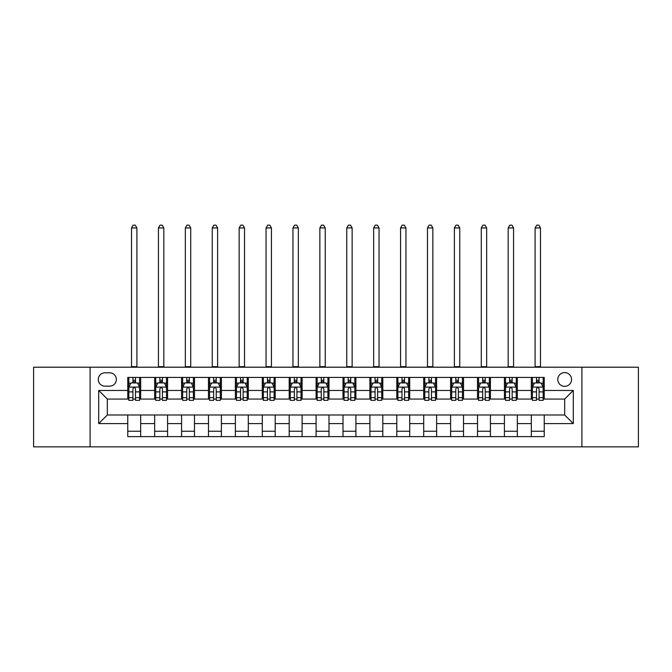 <?xml version="1.0" encoding="UTF-8"?>
<svg xmlns="http://www.w3.org/2000/svg" width="672" height="672" viewBox="0 0 672 672"><rect width="100%" height="100%" fill="white"/><g stroke="black" fill="none" stroke-linecap="round" stroke-linejoin="round"><path stroke-width="1.01" d="M564.682 372.59A6.888 6.888 0 0 0 557.794 379.478A6.888 6.888 0 0 0 564.682 386.366A6.888 6.888 0 0 0 571.57 379.478A6.888 6.888 0 0 0 564.682 372.59M581.902 446.846L638.4 446.846L638.4 367.206L581.902 367.206L581.902 446.846L90.098 446.846L90.098 367.206L33.6 367.206L33.6 446.846L90.098 446.846M104.95 386.148L109.687 386.148A6.67 6.67 0 0 0 116.357 379.478A6.67 6.67 0 0 0 109.687 372.8L104.95 372.8A6.67 6.67 0 0 0 98.28 379.478A6.67 6.67 0 0 0 104.95 386.148M581.902 367.206L90.098 367.206M127.764 423.595L98.708 423.595L98.708 390.457L127.764 390.457L127.764 399.059L107.318 399.059L107.318 414.994L127.764 414.994L127.764 436.624L544.236 436.624L544.236 414.994L564.682 414.994L564.682 399.059L544.236 399.059L544.236 390.457L573.292 390.457L573.292 423.595L544.236 423.595M544.236 390.457L544.236 377.429L127.764 377.429L127.764 390.457M531.325 377.429L531.325 399.059L532.4 399.059M536.491 399.059L539.07 399.059M543.161 399.059L544.236 399.059M531.325 399.059L516.256 399.059M504.42 377.429L504.42 399.059L505.495 399.059M509.586 399.059L512.165 399.059M504.42 399.059L489.35 399.059M477.515 377.429L477.515 399.059L478.59 399.059M482.681 399.059L485.26 399.059M477.515 399.059L462.445 399.059M450.61 377.429L450.61 399.059L451.685 399.059M455.776 399.059L458.363 399.059M450.61 399.059L435.548 399.059M423.704 377.429L423.704 399.059L424.78 399.059M428.87 399.059L431.458 399.059M423.704 399.059L408.643 399.059M396.799 377.429L396.799 399.059L397.883 399.059M401.965 399.059L404.552 399.059M396.799 399.059L381.738 399.059M369.902 377.429L369.902 399.059L370.978 399.059M375.068 399.059L377.647 399.059M369.902 399.059L354.833 399.059M342.997 377.429L342.997 399.059L344.072 399.059M348.163 399.059L350.742 399.059M342.997 399.059L327.928 399.059M316.092 377.429L316.092 399.059L317.167 399.059M321.258 399.059L323.837 399.059M316.092 399.059L301.022 399.059M289.187 377.429L289.187 399.059L290.262 399.059M294.353 399.059L296.932 399.059M289.187 399.059L274.117 399.059M262.282 377.429L262.282 399.059L263.357 399.059M267.448 399.059L270.035 399.059M262.282 399.059L247.22 399.059M235.376 377.429L235.376 399.059L236.452 399.059M240.542 399.059L243.13 399.059M235.376 399.059L220.315 399.059M208.48 377.429L208.48 399.059L209.555 399.059M213.637 399.059L216.224 399.059M208.48 399.059L193.41 399.059M181.574 377.429L181.574 399.059L182.65 399.059M186.74 399.059L189.319 399.059M181.574 399.059L166.505 399.059M154.669 377.429L154.669 399.059L155.744 399.059M159.835 399.059L162.414 399.059M154.669 399.059L139.6 399.059M127.764 399.059L128.839 399.059M132.93 399.059L135.509 399.059M127.764 414.994L140.675 414.994L140.675 436.624M544.236 414.994L140.675 414.994M140.675 377.429L140.675 399.059M127.764 382.813L128.839 382.813M132.93 382.813L135.509 382.813M139.6 382.813L140.675 382.813M127.764 431.239L140.675 431.239M154.669 414.994L154.669 436.624M167.58 377.429L167.58 399.059M154.669 382.813L155.744 382.813M159.835 382.813L162.414 382.813M166.505 382.813L167.58 382.813M167.58 414.994L167.58 436.624M154.669 431.239L167.58 431.239M181.574 414.994L181.574 436.624M194.485 414.994L194.485 436.624M181.574 431.239L194.485 431.239M194.485 377.429L194.485 399.059M181.574 382.813L182.65 382.813M186.74 382.813L189.319 382.813M193.41 382.813L194.485 382.813M208.48 414.994L208.48 436.624M221.39 414.994L221.39 436.624M208.48 431.239L221.39 431.239M221.39 377.429L221.39 399.059M208.48 382.813L209.555 382.813M213.637 382.813L216.224 382.813M220.315 382.813L221.39 382.813M235.376 414.994L235.376 436.624M248.296 414.994L248.296 436.624M235.376 431.239L248.296 431.239M248.296 377.429L248.296 399.059M235.376 382.813L236.452 382.813M240.542 382.813L243.13 382.813M247.22 382.813L248.296 382.813M262.282 414.994L262.282 436.624M275.201 414.994L275.201 436.624M262.282 431.239L275.201 431.239M275.201 377.429L275.201 399.059M262.282 382.813L263.357 382.813M267.448 382.813L270.035 382.813M274.117 382.813L275.201 382.813M289.187 414.994L289.187 436.624M302.098 414.994L302.098 436.624M289.187 431.239L302.098 431.239M302.098 377.429L302.098 399.059M289.187 382.813L290.262 382.813M294.353 382.813L296.932 382.813M301.022 382.813L302.098 382.813M316.092 414.994L316.092 436.624M329.003 414.994L329.003 436.624M316.092 431.239L329.003 431.239M329.003 377.429L329.003 399.059M316.092 382.813L317.167 382.813M321.258 382.813L323.837 382.813M327.928 382.813L329.003 382.813M342.997 414.994L342.997 436.624M355.908 414.994L355.908 436.624M342.997 431.239L355.908 431.239M355.908 377.429L355.908 399.059M342.997 382.813L344.072 382.813M348.163 382.813L350.742 382.813M354.833 382.813L355.908 382.813M369.902 414.994L369.902 436.624M382.813 414.994L382.813 436.624M369.902 431.239L382.813 431.239M382.813 377.429L382.813 399.059M369.902 382.813L370.978 382.813M375.068 382.813L377.647 382.813M381.738 382.813L382.813 382.813M396.799 414.994L396.799 436.624M409.718 414.994L409.718 436.624M396.799 431.239L409.718 431.239M409.718 377.429L409.718 399.059M396.799 382.813L397.883 382.813M401.965 382.813L404.552 382.813M408.643 382.813L409.718 382.813M423.704 414.994L423.704 436.624M436.624 414.994L436.624 436.624M423.704 431.239L436.624 431.239M436.624 377.429L436.624 399.059M423.704 382.813L424.78 382.813M428.87 382.813L431.458 382.813M435.548 382.813L436.624 382.813M450.61 414.994L450.61 436.624M463.52 414.994L463.52 436.624M450.61 431.239L463.52 431.239M463.52 377.429L463.52 399.059M450.61 382.813L451.685 382.813M455.776 382.813L458.363 382.813M462.445 382.813L463.52 382.813M477.515 414.994L477.515 436.624M490.426 414.994L490.426 436.624M477.515 431.239L490.426 431.239M490.426 377.429L490.426 399.059M477.515 382.813L478.59 382.813M482.681 382.813L485.26 382.813M489.35 382.813L490.426 382.813M504.42 414.994L504.42 436.624M517.331 414.994L517.331 436.624M504.42 431.239L517.331 431.239M517.331 377.429L517.331 399.059M504.42 382.813L505.495 382.813M509.586 382.813L512.165 382.813M516.256 382.813L517.331 382.813M531.325 414.994L531.325 436.624M531.325 431.239L544.236 431.239M531.325 382.813L532.4 382.813M536.491 382.813L539.07 382.813M543.161 382.813L544.236 382.813M107.318 399.059L98.708 390.457M107.318 414.994L98.708 423.595M573.292 390.457L564.682 399.059M573.292 423.595L564.682 414.994M135.509 380.226L132.93 380.226M139.6 397.656L135.509 397.656L135.509 400.352L139.6 400.352L139.6 387.223L137.449 382.922L130.99 382.922L128.839 387.223L128.839 400.352L132.93 400.352L132.93 397.656L128.839 397.656M128.839 387.223L128.839 377.429M139.6 387.223L139.6 377.429M132.93 382.922L132.93 377.429M135.509 377.429L135.509 382.922M135.509 397.656L135.509 388.836C134.652 387.181 133.795 387.181 132.93 388.836L132.93 397.656M131.527 367.206L131.527 227.951L136.912 227.951L135.299 225.154L133.148 225.154L131.527 227.951M136.912 367.206L136.912 227.951M162.414 380.226L159.835 380.226M166.505 397.656L162.414 397.656L162.414 400.352L166.505 400.352L166.505 387.223L164.354 382.922L157.895 382.922L155.744 387.223L155.744 400.352L159.835 400.352L159.835 397.656L155.744 397.656M155.744 387.223L155.744 377.429M166.505 387.223L166.505 377.429M159.835 382.922L159.835 377.429M162.414 377.429L162.414 382.922M162.414 397.656L162.414 388.836C161.557 387.181 160.692 387.181 159.835 388.836L159.835 397.656M158.432 367.206L158.432 227.951L163.817 227.951L162.204 225.154L160.045 225.154L158.432 227.951M163.817 367.206L163.817 227.951M189.319 380.226L186.74 380.226M193.41 397.656L189.319 397.656L189.319 400.352L193.41 400.352L193.41 387.223L191.26 382.922L184.8 382.922L182.65 387.223L182.65 400.352L186.74 400.352L186.74 397.656L182.65 397.656M182.65 387.223L182.65 377.429M193.41 387.223L193.41 377.429M186.74 382.922L186.74 377.429M189.319 377.429L189.319 382.922M189.319 397.656L189.319 388.836C188.462 387.181 187.597 387.181 186.74 388.836L186.74 397.656M185.338 367.206L185.338 227.951L190.722 227.951L189.101 225.154L186.95 225.154L185.338 227.951M190.722 367.206L190.722 227.951M216.224 380.226L213.637 380.226M220.315 397.656L216.224 397.656L216.224 400.352L220.315 400.352L220.315 387.223L218.165 382.922L211.705 382.922L209.555 387.223L209.555 400.352L213.637 400.352L213.637 397.656L209.555 397.656M209.555 387.223L209.555 377.429M220.315 387.223L220.315 377.429M213.637 382.922L213.637 377.429M216.224 377.429L216.224 382.922M216.224 397.656L216.224 388.836C215.368 387.181 214.502 387.181 213.637 388.836L213.637 397.656M212.243 367.206L212.243 227.951L217.619 227.951L216.006 225.154L213.856 225.154L212.243 227.951M217.619 367.206L217.619 227.951M243.13 380.226L240.542 380.226M247.22 397.656L243.13 397.656L243.13 400.352L247.22 400.352L247.22 387.223L245.062 382.922L238.61 382.922L236.452 387.223L236.452 400.352L240.542 400.352L240.542 397.656L236.452 397.656M236.452 387.223L236.452 377.429M247.22 387.223L247.22 377.429M240.542 382.922L240.542 377.429M243.13 377.429L243.13 382.922M243.13 397.656L243.13 388.836C242.264 387.181 241.408 387.181 240.542 388.836L240.542 397.656M239.148 367.206L239.148 227.951L244.524 227.951L242.911 225.154L240.761 225.154L239.148 227.951M244.524 367.206L244.524 227.951M270.035 380.226L267.448 380.226M274.117 397.656L270.035 397.656L270.035 400.352L274.117 400.352L274.117 387.223L271.967 382.922L265.516 382.922L263.357 387.223L263.357 400.352L267.448 400.352L267.448 397.656L263.357 397.656M263.357 387.223L263.357 377.429M274.117 387.223L274.117 377.429M267.448 382.922L267.448 377.429M270.035 377.429L270.035 382.922M270.035 397.656L270.035 388.836C269.17 387.181 268.313 387.181 267.448 388.836L267.448 397.656M266.053 367.206L266.053 227.951L271.429 227.951L269.816 225.154L267.666 225.154L266.053 227.951M271.429 367.206L271.429 227.951M296.932 380.226L294.353 380.226M301.022 397.656L296.932 397.656L296.932 400.352L301.022 400.352L301.022 387.223L298.872 382.922L292.412 382.922L290.262 387.223L290.262 400.352L294.353 400.352L294.353 397.656L290.262 397.656M290.262 387.223L290.262 377.429M301.022 387.223L301.022 377.429M294.353 382.922L294.353 377.429M296.932 377.429L296.932 382.922M296.932 397.656L296.932 388.836C296.075 387.181 295.218 387.181 294.353 388.836L294.353 397.656M292.95 367.206L292.95 227.951L298.334 227.951L296.722 225.154L294.571 225.154L292.95 227.951M298.334 367.206L298.334 227.951M323.837 380.226L321.258 380.226M327.928 397.656L323.837 397.656L323.837 400.352L327.928 400.352L327.928 387.223L325.777 382.922L319.318 382.922L317.167 387.223L317.167 400.352L321.258 400.352L321.258 397.656L317.167 397.656M317.167 387.223L317.167 377.429M327.928 387.223L327.928 377.429M321.258 382.922L321.258 377.429M323.837 377.429L323.837 382.922M323.837 397.656L323.837 388.836C322.98 387.181 322.115 387.181 321.258 388.836L321.258 397.656M319.855 367.206L319.855 227.951L325.24 227.951L323.627 225.154L321.468 225.154L319.855 227.951M325.24 367.206L325.24 227.951M350.742 380.226L348.163 380.226M354.833 397.656L350.742 397.656L350.742 400.352L354.833 400.352L354.833 387.223L352.682 382.922L346.223 382.922L344.072 387.223L344.072 400.352L348.163 400.352L348.163 397.656L344.072 397.656M344.072 387.223L344.072 377.429M354.833 387.223L354.833 377.429M348.163 382.922L348.163 377.429M350.742 377.429L350.742 382.922M350.742 397.656L350.742 388.836C349.885 387.181 349.02 387.181 348.163 388.836L348.163 397.656M346.76 367.206L346.76 227.951L352.145 227.951L350.532 225.154L348.373 225.154L346.76 227.951M352.145 367.206L352.145 227.951M377.647 380.226L375.068 380.226M381.738 397.656L377.647 397.656L377.647 400.352L381.738 400.352L381.738 387.223L379.588 382.922L373.128 382.922L370.978 387.223L370.978 400.352L375.068 400.352L375.068 397.656L370.978 397.656M370.978 387.223L370.978 377.429M381.738 387.223L381.738 377.429M375.068 382.922L375.068 377.429M377.647 377.429L377.647 382.922M377.647 397.656L377.647 388.836C376.79 387.181 375.925 387.181 375.068 388.836L375.068 397.656M373.666 367.206L373.666 227.951L379.05 227.951L377.429 225.154L375.278 225.154L373.666 227.951M379.05 367.206L379.05 227.951M404.552 380.226L401.965 380.226M408.643 397.656L404.552 397.656L404.552 400.352L408.643 400.352L408.643 387.223L406.484 382.922L400.033 382.922L397.883 387.223L397.883 400.352L401.965 400.352L401.965 397.656L397.883 397.656M397.883 387.223L397.883 377.429M408.643 387.223L408.643 377.429M401.965 382.922L401.965 377.429M404.552 377.429L404.552 382.922M404.552 397.656L404.552 388.836C403.696 387.181 402.83 387.181 401.965 388.836L401.965 397.656M400.571 367.206L400.571 227.951L405.947 227.951L404.334 225.154L402.184 225.154L400.571 227.951M405.947 367.206L405.947 227.951M431.458 380.226L428.87 380.226M435.548 397.656L431.458 397.656L431.458 400.352L435.548 400.352L435.548 387.223L433.39 382.922L426.938 382.922L424.78 387.223L424.78 400.352L428.87 400.352L428.87 397.656L424.78 397.656M424.78 387.223L424.78 377.429M435.548 387.223L435.548 377.429M428.87 382.922L428.87 377.429M431.458 377.429L431.458 382.922M431.458 397.656L431.458 388.836C430.592 387.181 429.736 387.181 428.87 388.836L428.87 397.656M427.476 367.206L427.476 227.951L432.852 227.951L431.239 225.154L429.089 225.154L427.476 227.951M432.852 367.206L432.852 227.951M458.363 380.226L455.776 380.226M462.445 397.656L458.363 397.656L458.363 400.352L462.445 400.352L462.445 387.223L460.295 382.922L453.835 382.922L451.685 387.223L451.685 400.352L455.776 400.352L455.776 397.656L451.685 397.656M451.685 387.223L451.685 377.429M462.445 387.223L462.445 377.429M455.776 382.922L455.776 377.429M458.363 377.429L458.363 382.922M458.363 397.656L458.363 388.836C457.498 387.181 456.641 387.181 455.776 388.836L455.776 397.656M454.381 367.206L454.381 227.951L459.757 227.951L458.144 225.154L455.994 225.154L454.381 227.951M459.757 367.206L459.757 227.951M485.26 380.226L482.681 380.226M489.35 397.656L485.26 397.656L485.26 400.352L489.35 400.352L489.35 387.223L487.2 382.922L480.74 382.922L478.59 387.223L478.59 400.352L482.681 400.352L482.681 397.656L478.59 397.656M478.59 387.223L478.59 377.429M489.35 387.223L489.35 377.429M482.681 382.922L482.681 377.429M485.26 377.429L485.26 382.922M485.26 397.656L485.26 388.836C484.403 387.181 483.546 387.181 482.681 388.836L482.681 397.656M481.278 367.206L481.278 227.951L486.662 227.951L485.05 225.154L482.899 225.154L481.278 227.951M486.662 367.206L486.662 227.951M512.165 380.226L509.586 380.226M516.256 397.656L512.165 397.656L512.165 400.352L516.256 400.352L516.256 387.223L514.105 382.922L507.646 382.922L505.495 387.223L505.495 400.352L509.586 400.352L509.586 397.656L505.495 397.656M505.495 387.223L505.495 377.429M516.256 387.223L516.256 377.429M509.586 382.922L509.586 377.429M512.165 377.429L512.165 382.922M512.165 397.656L512.165 388.836C511.308 387.181 510.443 387.181 509.586 388.836L509.586 397.656M508.183 367.206L508.183 227.951L513.568 227.951L511.955 225.154L509.796 225.154L508.183 227.951M513.568 367.206L513.568 227.951M539.07 380.226L536.491 380.226M543.161 397.656L539.07 397.656L539.07 400.352L543.161 400.352L543.161 387.223L541.01 382.922L534.551 382.922L532.4 387.223L532.4 400.352L536.491 400.352L536.491 397.656L532.4 397.656M532.4 387.223L532.4 377.429M543.161 387.223L543.161 377.429M536.491 382.922L536.491 377.429M539.07 377.429L539.07 382.922M539.07 397.656L539.07 388.836C538.213 387.181 537.348 387.181 536.491 388.836L536.491 397.656M535.088 367.206L535.088 227.951L540.473 227.951L538.852 225.154L536.701 225.154L535.088 227.951M540.473 367.206L540.473 227.951M154.669 423.595L140.675 423.595M154.669 390.457L140.675 390.457M181.574 390.457L167.58 390.457M181.574 423.595L167.58 423.595M208.48 390.457L194.485 390.457M208.48 423.595L194.485 423.595M235.376 390.457L221.39 390.457M235.376 423.595L221.39 423.595M262.282 390.457L248.296 390.457M262.282 423.595L248.296 423.595M289.187 390.457L275.201 390.457M289.187 423.595L275.201 423.595M316.092 390.457L302.098 390.457M316.092 423.595L302.098 423.595M342.997 390.457L329.003 390.457M342.997 423.595L329.003 423.595M369.902 390.457L355.908 390.457M369.902 423.595L355.908 423.595M396.799 390.457L382.813 390.457M396.799 423.595L382.813 423.595M423.704 390.457L409.718 390.457M423.704 423.595L409.718 423.595M450.61 390.457L436.624 390.457M450.61 423.595L436.624 423.595M477.515 390.457L463.52 390.457M477.515 423.595L463.52 423.595M504.42 390.457L490.426 390.457M504.42 423.595L490.426 423.595M531.325 390.457L517.331 390.457M531.325 423.595L517.331 423.595M139.549 387.114L128.89 387.114M128.839 383.183L130.864 383.183M137.575 383.183L139.6 383.183M132.93 391.885L128.839 391.885M139.6 391.885L135.509 391.885M135.509 381.604L132.93 381.604M131.527 366.668L136.912 366.668M166.454 387.114L155.795 387.114M155.744 383.183L157.769 383.183M164.48 383.183L166.505 383.183M159.835 391.885L155.744 391.885M166.505 391.885L162.414 391.885M162.414 381.604L159.835 381.604M158.432 366.668L163.817 366.668M193.36 387.114L182.7 387.114M182.65 383.183L184.674 383.183M191.386 383.183L193.41 383.183M186.74 391.885L182.65 391.885M193.41 391.885L189.319 391.885M189.319 381.604L186.74 381.604M185.338 366.668L190.722 366.668M220.256 387.114L209.605 387.114M209.555 383.183L211.571 383.183M218.291 383.183L220.315 383.183M213.637 391.885L209.555 391.885M220.315 391.885L216.224 391.885M216.224 381.604L213.637 381.604M212.243 366.668L217.619 366.668M247.162 387.114L236.51 387.114M236.452 383.183L238.476 383.183M245.196 383.183L247.22 383.183M240.542 391.885L236.452 391.885M247.22 391.885L243.13 391.885M243.13 381.604L240.542 381.604M239.148 366.668L244.524 366.668M274.067 387.114L263.416 387.114M263.357 383.183L265.381 383.183M272.101 383.183L274.117 383.183M267.448 391.885L263.357 391.885M274.117 391.885L270.035 391.885M270.035 381.604L267.448 381.604M266.053 366.668L271.429 366.668M300.972 387.114L290.321 387.114M290.262 383.183L292.286 383.183M298.998 383.183L301.022 383.183M294.353 391.885L290.262 391.885M301.022 391.885L296.932 391.885M296.932 381.604L294.353 381.604M292.95 366.668L298.334 366.668M327.877 387.114L317.218 387.114M317.167 383.183L319.192 383.183M325.903 383.183L327.928 383.183M321.258 391.885L317.167 391.885M327.928 391.885L323.837 391.885M323.837 381.604L321.258 381.604M319.855 366.668L325.24 366.668M354.782 387.114L344.123 387.114M344.072 383.183L346.097 383.183M352.808 383.183L354.833 383.183M348.163 391.885L344.072 391.885M354.833 391.885L350.742 391.885M350.742 381.604L348.163 381.604M346.76 366.668L352.145 366.668M381.679 387.114L371.028 387.114M370.978 383.183L373.002 383.183M379.714 383.183L381.738 383.183M375.068 391.885L370.978 391.885M381.738 391.885L377.647 391.885M377.647 381.604L375.068 381.604M373.666 366.668L379.05 366.668M408.584 387.114L397.933 387.114M397.883 383.183L399.899 383.183M406.619 383.183L408.643 383.183M401.965 391.885L397.883 391.885M408.643 391.885L404.552 391.885M404.552 381.604L401.965 381.604M400.571 366.668L405.947 366.668M435.49 387.114L424.838 387.114M424.78 383.183L426.804 383.183M433.524 383.183L435.548 383.183M428.87 391.885L424.78 391.885M435.548 391.885L431.458 391.885M431.458 381.604L428.87 381.604M427.476 366.668L432.852 366.668M462.395 387.114L451.744 387.114M451.685 383.183L453.709 383.183M460.429 383.183L462.445 383.183M455.776 391.885L451.685 391.885M462.445 391.885L458.363 391.885M458.363 381.604L455.776 381.604M454.381 366.668L459.757 366.668M489.3 387.114L478.64 387.114M478.59 383.183L480.614 383.183M487.326 383.183L489.35 383.183M482.681 391.885L478.59 391.885M489.35 391.885L485.26 391.885M485.26 381.604L482.681 381.604M481.278 366.668L486.662 366.668M516.205 387.114L505.546 387.114M505.495 383.183L507.52 383.183M514.231 383.183L516.256 383.183M509.586 391.885L505.495 391.885M516.256 391.885L512.165 391.885M512.165 381.604L509.586 381.604M508.183 366.668L513.568 366.668M543.11 387.114L532.451 387.114M532.4 383.183L534.425 383.183M541.136 383.183L543.161 383.183M536.491 391.885L532.4 391.885M543.161 391.885L539.07 391.885M539.07 381.604L536.491 381.604M535.088 366.668L540.473 366.668"/></g></svg>
